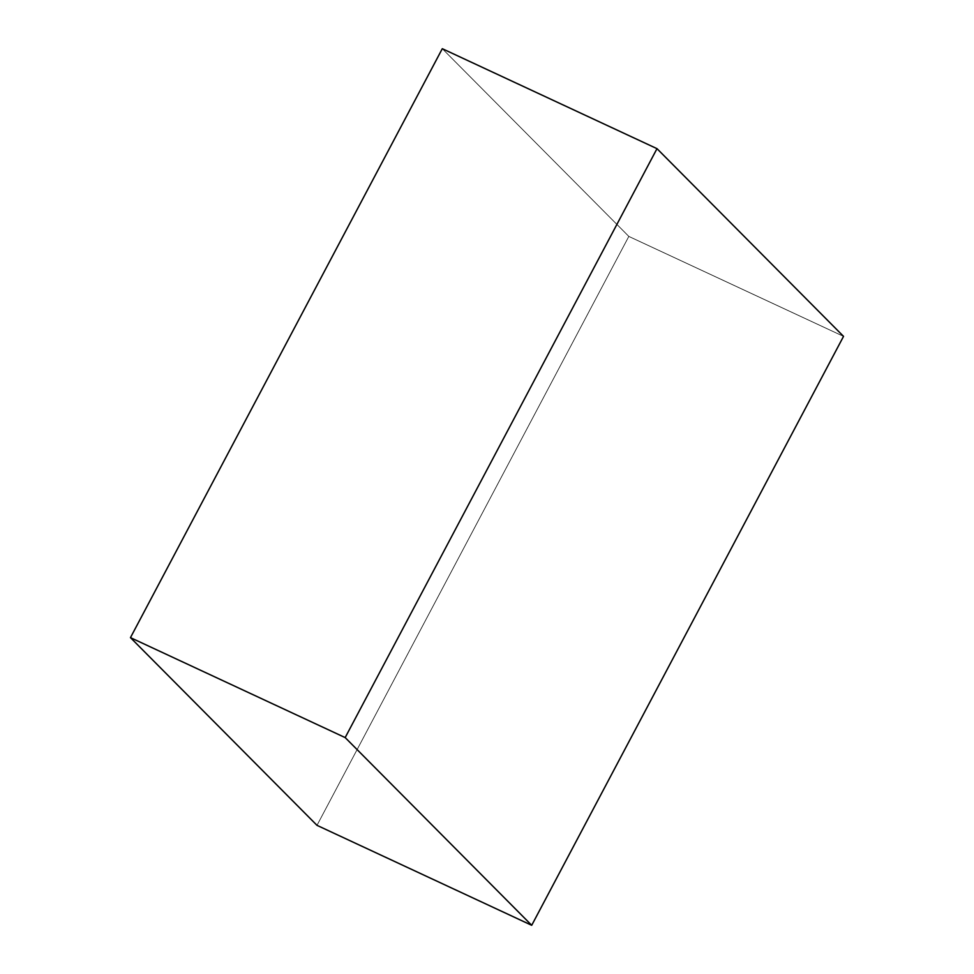 <?xml version="1.0" encoding="UTF-8"?>
<svg xmlns="http://www.w3.org/2000/svg" width="974" height="974" viewBox="0 0 974 974"><rect width="100%" height="100%" fill="white"/><g stroke="black" fill="none" stroke-linecap="round" stroke-linejoin="round"><path stroke-width="0.73" stroke-dasharray="4.87 3.65" d="M843.533 336.371L628.827 236.414L317 825.343L628.827 236.414L843.533 336.371M442.293 48.7L628.827 236.414L442.293 48.7"/><path stroke-width="1.46" d="M317 825.343L531.707 925.3L843.533 336.371L657 148.657L345.173 737.586L531.707 925.3L317 825.343L130.467 637.629L345.173 737.586L130.467 637.629L442.293 48.7L657 148.657L442.293 48.7L130.467 637.629L317 825.343M531.707 925.3L345.173 737.586L657 148.657L843.533 336.371L531.707 925.3"/></g></svg>
